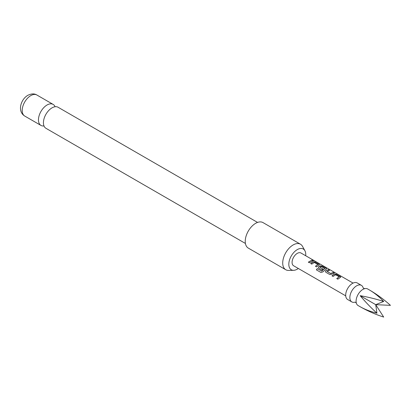 <?xml version="1.0" encoding="UTF-8"?>
<svg xmlns="http://www.w3.org/2000/svg" width="411" height="411" viewBox="0 0 411 411"><rect width="100%" height="100%" fill="white"/><g stroke="black" fill="none" stroke-linecap="round" stroke-linejoin="round"><path stroke-width="0.62" d="M312.91 260.517C312.447 260.029 312.817 260.101 314.025 260.733L314.091 260.605C314.6 260.964 314.22 260.893 312.956 260.384C312.499 259.896 312.879 259.973 314.091 260.605L314.4 260.831M369.73 290.161L367.65 288.959A9.571 5.523 120 0 0 364.382 288.753A9.571 5.523 120 0 0 356.27 302.804A9.571 5.523 120 0 0 358.079 305.532L360.164 306.734C364.963 309.457 370.547 311.605 376.918 313.172C370.547 307.315 364.963 301.489 360.164 295.684C367.588 296.942 375.428 298.864 383.684 301.453C379.142 296.721 374.488 292.956 369.73 290.161L369.73 290.161C377.113 294.471 384.023 299.537 390.45 305.358L375.721 304.664L360.164 295.684M245.413 243.456L45.945 128.299A12.145 7.013 -60 0 1 44.085 118.563A12.145 7.013 -60 0 1 52.017 107.862A12.145 7.013 -60 0 1 58.09 107.261L257.558 222.423M363.16 287.859A9.571 5.523 120 0 0 361.403 285.352L357.241 282.948A9.571 5.523 120 0 0 347.67 288.471A9.571 5.523 120 0 0 347.67 299.521L351.837 301.926A9.571 5.523 120 0 0 354.883 302.193M361.403 285.352A9.571 5.523 120 0 0 351.837 290.875A9.571 5.523 120 0 0 351.837 301.926L347.67 299.521M331.99 275.812L334.513 274.06L336.537 274.358L340.796 277.076L337.852 279.197L336.763 278.566L339.142 276.803L335.607 274.764L333.08 276.444L331.99 275.812M336.794 278.658L339.142 276.803M329.73 274.507L325.902 272.298L325.491 271.743L325.882 270.844L328.41 269.667L329.504 270.299L327.12 271.46L330.655 273.5L333.182 272.421L334.277 273.053L331.749 274.229L329.73 274.507M327.12 271.368L330.655 273.5M317.271 268.594L321.597 271.096L324.813 268.604L321.13 266.477L319.897 267.289L323.005 269.082L321.931 270.006L318.797 268.198L318.386 267.643L318.777 266.739L320.303 265.855L322.327 266.153L326.154 268.362L326.586 268.871L322.82 271.912L320.96 272.503L316.372 269.852L317.271 268.594L321.597 271.096M321.649 271.168L324.813 268.532M319.897 267.196L323.015 269.195M310.675 263.508L313.203 261.75L315.222 262.054L319.481 264.771L316.542 266.893L315.448 266.261L317.826 264.499L314.292 262.454L311.769 264.139L310.675 263.508M315.484 266.354L317.826 264.499M312.956 260.384L312.684 260.081M308.342 262.161L311.872 260.117L312.961 260.749L309.437 262.793L308.342 262.161M353.08 283.097L300.965 253.006A7.362 4.249 120 0 0 293.603 257.255A7.362 4.249 120 0 0 293.603 265.758L345.718 295.843L293.603 265.758M305.686 255.734A11.976 6.915 120 0 0 305.753 254.491A11.976 6.915 120 0 0 304.911 250.731A11.976 6.915 120 0 0 295.396 250.941A11.976 6.915 120 0 0 288.815 264.273A11.976 6.915 120 0 0 293.603 270.315A11.976 6.915 120 0 0 298.324 268.486M293.603 270.315L288.599 270.417A14.719 8.497 -60 0 1 285.758 269.729A14.719 8.497 -60 0 1 282.711 262.989A14.719 8.497 -60 0 1 289.139 248.172A14.719 8.497 -60 0 1 300.482 244.226A14.719 8.497 -60 0 1 302.496 246.343L304.911 250.731M300.482 244.226L263.004 222.592A14.719 8.497 120 0 0 251.66 226.538A14.719 8.497 120 0 0 245.233 241.349A14.719 8.497 120 0 0 248.285 248.09L285.758 269.729M55.079 106.747A12.145 7.013 120 0 0 53.127 104.394A12.145 7.013 120 0 0 47.054 104.995A12.145 7.013 120 0 0 39.117 115.697A12.145 7.013 120 0 0 40.982 125.432A12.145 7.013 120 0 0 43.992 125.946M376.918 313.172L375.721 304.664L383.684 317.076C375.428 314.42 367.588 310.973 360.164 306.734L360.164 306.734M375.721 304.664L383.684 301.453M308.378 262.254L311.872 260.117M311.836 260.25L312.93 260.882M310.711 263.6L313.187 261.879L315.222 262.054M315.186 262.187L319.049 264.263M319.013 264.396L319.45 264.838M316.439 269.904L317.323 268.671M318.402 267.689L318.792 266.852L320.292 265.984L322.291 266.287L326.154 268.362M326.118 268.496L326.555 268.938M325.507 271.789L325.882 270.844M330.67 273.613L333.182 272.421M333.146 272.555L334.241 273.187M325.897 270.952L328.41 269.667M328.374 269.801L329.468 270.433M332.021 275.904L334.497 274.188L336.537 274.358M336.501 274.491L340.359 276.567M340.329 276.701L340.76 277.142M30.789 95.604A12.145 7.013 120 0 0 22.857 106.31A12.145 7.013 120 0 0 24.717 116.041C17.108 111.412 20.761 99.318 27.845 95.316C31.38 93.569 34.385 93.467 36.862 95.003A12.145 7.013 120 0 0 30.789 95.604M364.655 288.692L363.211 288.08M356.352 303.071L355.099 302.131M24.717 116.041L40.982 125.432M36.862 95.003L53.127 104.394"/></g></svg>
